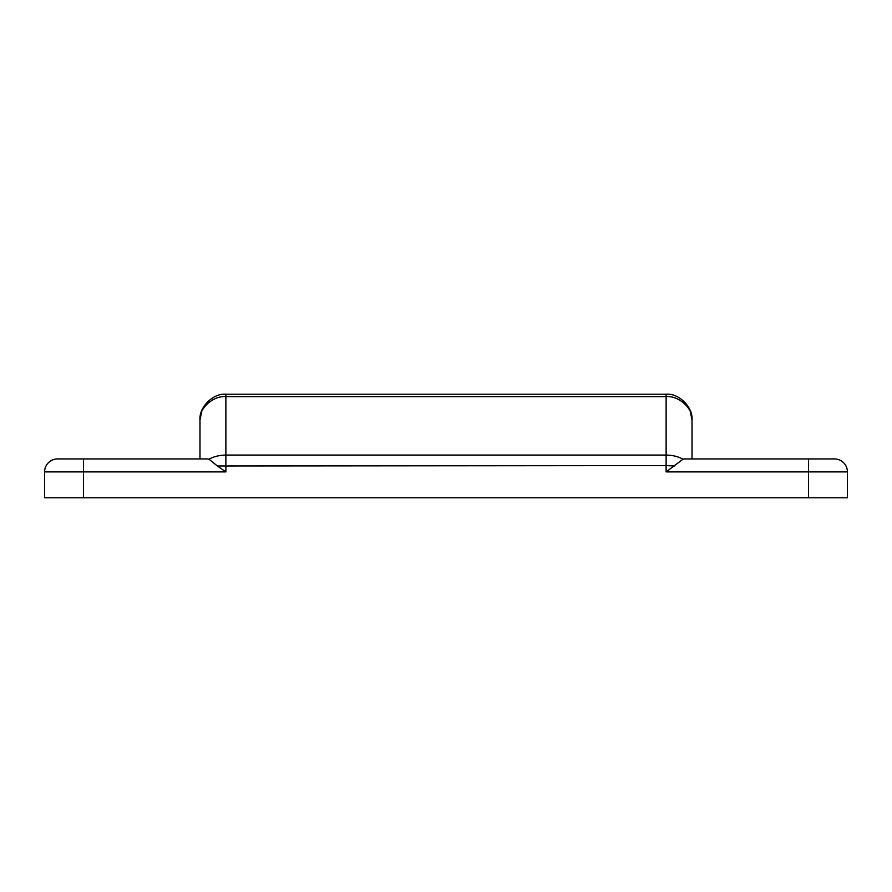 <?xml version="1.0" encoding="UTF-8"?>
<svg xmlns="http://www.w3.org/2000/svg" width="892" height="892" viewBox="0 0 892 892"><rect width="100%" height="100%" fill="white"/><g stroke="black" fill="none" stroke-linecap="round" stroke-linejoin="round"><path stroke-width="1.34" d="M808.553 497.792L847.4 497.792L847.4 471.901A12.945 12.945 0 0 0 834.455 458.945L684.376 458.945L682.971 459.213L666.123 471.901L666.123 465.613L217.392 465.981L209.029 459.213L207.624 458.945L57.545 458.945A12.945 12.945 0 0 0 44.6 471.901L44.6 497.792L808.553 497.792L808.553 471.901L666.123 471.901M690.051 410.197L692.025 420.099C693.173 407.287 678.935 393.049 666.123 394.208C678.935 393.049 693.173 407.287 692.025 420.099L692.025 458.945L692.025 420.099C693.173 408.48 678.935 395.569 666.123 396.617L225.877 396.617L225.877 394.208L666.123 394.208L225.877 394.208C213.065 393.049 198.827 407.287 199.975 420.099L199.975 458.945M201.949 410.197L199.975 420.099C198.827 408.48 213.065 395.569 225.877 396.617L225.877 471.901L217.392 465.981M682.971 459.213C678.087 456.503 672.479 455.132 666.123 455.076L666.123 394.208M674.608 465.981L666.123 465.613L666.123 455.076L225.877 455.076C219.521 455.132 213.913 456.503 209.029 459.213M225.877 471.901L83.447 471.901L83.447 458.945M834.455 458.945A12.945 12.945 0 0 1 847.4 471.901L808.553 471.901L808.553 458.945M57.545 458.945A12.945 12.945 0 0 0 44.6 471.901L83.447 471.901L83.447 497.792"/></g></svg>
